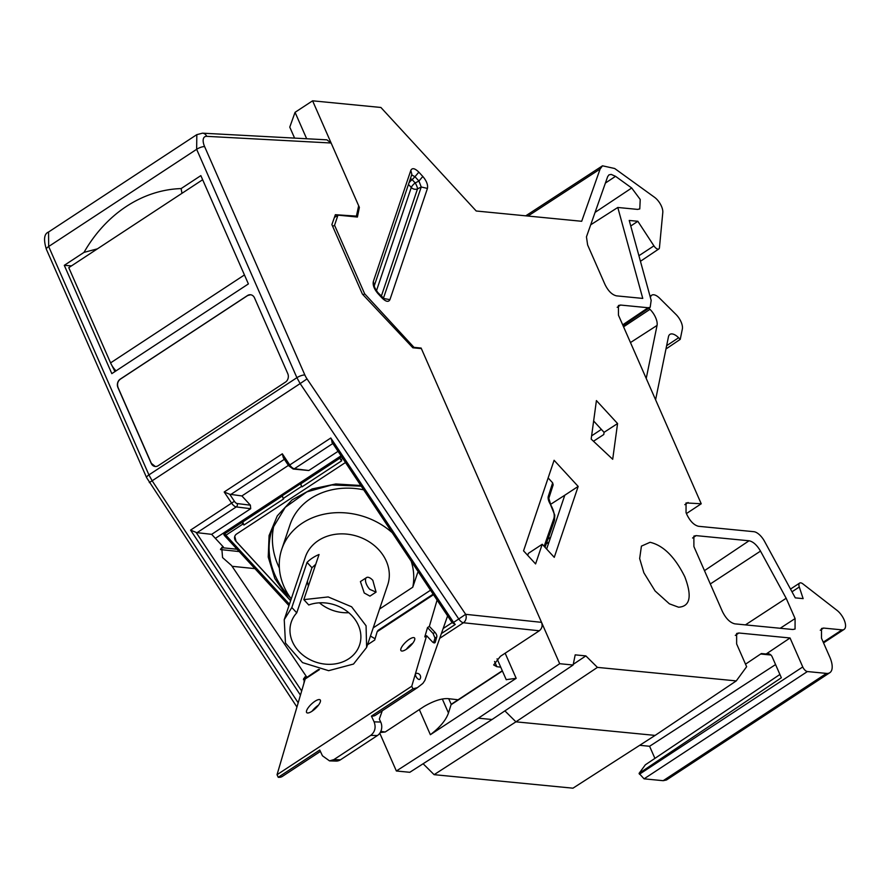 <?xml version="1.0" encoding="UTF-8"?>
<svg xmlns="http://www.w3.org/2000/svg" width="889" height="889" viewBox="0 0 889 889"><rect width="100%" height="100%" fill="white"/><g stroke="black" fill="none" stroke-linecap="round" stroke-linejoin="round"><path stroke-width="1.33" d="M392.271 532.767A68.309 57.152 -161.4 0 0 302.382 523.088A68.309 57.152 -161.4 0 0 281.78 549.202A68.309 57.152 -161.4 0 0 291.236 598.908M363.679 489.828A68.309 57.152 -161.4 0 0 310.639 498.585A68.309 57.152 -161.4 0 0 290.036 524.699L281.78 549.202M315.739 564.304L311.961 567.738L307.049 562.393A43.472 36.371 18.6 0 1 312.561 557.925A43.472 36.371 18.6 0 1 319.04 554.514L303.827 599.631L328.197 596.941L351.611 606.787L366.068 625.778L366.624 647.436L353.511 664.05L328.652 670.684L302.516 662.605L285.458 643.003L284.236 619.655L291.836 607.509L296.748 612.854A36.016 30.137 -161.4 0 0 291.292 622.044A36.016 30.137 -161.4 0 0 306.438 657.616A36.016 30.137 -161.4 0 0 348.699 658.827A36.016 30.137 -161.4 0 0 359.556 645.058A36.016 30.137 -161.4 0 0 347.666 611.799A36.016 30.137 -161.4 0 0 308.75 604.976L303.827 599.631M372.824 580.339L376.069 592.118L369.78 589.363A8.69 3.978 56.7 0 1 366.524 577.583A8.69 3.978 56.7 0 1 372.824 580.339M376.069 592.118L369.957 596.13L364.246 592.996L360.412 581.595L366.524 577.583M348.788 612.71A36.016 30.137 18.6 0 1 319.451 602.82M308.394 586.107A36.016 30.137 18.6 0 1 307.461 581.084M296.748 612.854L311.961 567.738M307.049 562.393L291.836 607.509M366.624 647.436L387.704 584.906A43.472 36.371 -161.4 0 0 369.424 541.968A43.472 36.371 -161.4 0 0 318.429 540.512A43.472 36.371 -161.4 0 0 305.316 557.136L284.236 619.655M418.475 572.127L417.674 572.649L412.763 587.218A68.309 57.152 -161.4 0 0 411.196 561.203M379.57 609.021L412.763 587.218M447.6 615.888L424.875 680.429L422.864 683.397L417.419 687.664L412.952 688.808L411.751 686.23L426.609 635.724L432.221 641.658A3.723 1.711 56.7 0 0 434.854 642.769A3.723 1.711 56.7 0 0 435.232 642.225L436.799 636.88A3.723 1.711 56.7 0 0 434.965 632.323L429.354 626.378L437.088 600.086M426.609 635.724L424.775 636.924L427.52 627.59L429.354 626.378M427.52 627.59L433.132 633.524L434.965 638.091L433.61 642.714M417.419 687.664L375.536 715.201A24.836 11.379 56.7 0 1 371.424 716.09L412.952 688.808M419.941 679.174A3.723 3.723 0 0 0 416.152 673.395A3.512 1.611 56.7 0 0 415.519 674.029A3.512 1.611 56.7 0 0 417.252 678.329A3.512 1.611 56.7 0 0 419.941 679.174A3.512 1.611 56.7 0 0 420.086 678.863M433.154 594.174L378.114 630.323L377.169 631.701L433.499 594.697M367.524 644.769L374.714 640.036L377.169 631.701M370.457 636.057L375.091 638.769M411.751 686.23L277.035 774.719L278.235 777.297A24.836 11.379 56.7 0 0 282.335 776.419L320.407 751.416M277.035 774.719L305.194 678.974L319.507 669.573M382.259 710.778L379.336 719.079L380.725 722.046L374.113 721.857L371.424 716.09M278.235 777.297L319.751 750.027L322.44 755.794L329.53 760.884L333.853 759.617L370.769 735.37C375.014 731.914 376.125 727.413 374.113 721.857M320.351 701.754A9.268 2.989 -43.4 0 0 320.196 699.91A9.268 2.989 -43.4 0 0 313.161 702.588A9.268 2.989 -43.4 0 0 306.572 710.8A9.268 2.989 -43.4 0 0 306.727 712.645A9.268 2.989 -43.4 0 0 313.761 709.967A9.268 2.989 -43.4 0 0 320.351 701.754M414.663 639.791A9.268 2.989 -43.4 0 0 414.518 637.946A9.268 2.989 -43.4 0 0 407.484 640.625A9.268 2.989 -43.4 0 0 400.895 648.837A9.268 2.989 -43.4 0 0 401.05 650.681A9.268 2.989 -43.4 0 0 408.084 648.014A9.268 2.989 -43.4 0 0 414.663 639.791M303.405 679.729L318.64 669.384M329.53 760.884L336.142 761.073A9.935 8.412 -88.3 0 0 340.465 759.806L333.853 759.617M380.725 722.046A9.935 8.412 91.7 0 1 377.369 735.57L340.465 759.806M202.648 179.734L68.775 267.656L110.58 362.879A12.424 5.69 56.7 0 0 116.059 370.846M373.224 627.856L430.52 590.218M290.659 600.608L236.063 541.323L234.774 536.334A6.212 5.201 -161.4 0 0 236.041 541.379L290.636 600.686M423.108 763.751L434.11 774.663L515.92 721.835L597.43 667.383L585.862 655.904L575.194 654.86L573.116 665.016L559.692 663.705L421.13 348.055L420.43 348.51M332.83 443.489L294.392 468.736L308.816 470.514L338.042 451.323M296.937 707.044L146.652 477.726A6.212 1.911 -23.7 0 1 148.919 474.893L152.152 480.793L300.149 383.581L458.768 618.988L453.568 622.4A6.212 2.8 56.7 0 0 455.257 624.456L452.123 622.633L453.568 622.4L330.797 437.999L332.619 442.689M439.699 638.335L463.413 622.756L539.301 630.779C542.001 628.545 542.746 625.734 541.534 622.344L465.658 614.321L307.038 378.914A12.424 5.867 -123.7 0 1 304.86 374.991L204.614 146.607A12.424 5.867 -123.7 0 1 206.726 136.339L331.119 143.007L359.378 207.393L357.411 217.038L337.964 215.138L334.564 225.239L364.646 293.781L413.974 347.355L421.13 348.055M597.43 667.383L736.27 680.907L746.638 666.717L736.637 643.936L736.625 633.49L738.87 633.001L790.043 637.98L802.756 666.95A4.967 2.278 -123.3 0 0 807.39 671.551L826.492 673.406A19.869 9.101 -123.3 0 0 829.804 672.706L666.483 779.986L663.172 780.686L826.492 673.406M617.21 307.294L620.533 305.049L618.433 305.505L618.466 315.206L701.232 503.774L686.052 502.93L686.041 512.653L686.997 514.809C690.286 521.421 694.142 525.255 698.565 526.299L753.85 531.689A12.424 5.69 -123.3 0 1 764.496 541.279L795.288 597.864L803.134 598.63L799.289 586.996A6.212 2.845 -123.3 0 1 799.644 583.073A6.212 2.845 -123.3 0 1 800.678 582.851A6.212 2.845 -123.3 0 1 802.923 583.906L836.971 610.332A12.424 5.69 -123.3 0 1 844.55 620.9A12.424 5.69 -123.3 0 1 844.061 629.423A12.424 5.69 -123.3 0 1 841.994 629.868L823.57 628.067L821.503 628.512L821.503 638.224L829.815 657.16A19.869 9.101 -123.3 0 1 829.804 672.706M620.533 305.049L648.103 307.738L622.7 324.852M206.726 136.339A6.212 5.156 -86.9 0 0 202.503 133.172L326.919 139.84L331.119 143.007L312.595 100.813L380.892 107.469L476.215 211.004L581.695 221.283L600.097 169.043L602.486 165.81L614.699 168.51L654.504 197.269A11.457 5.245 -123.3 0 1 662.794 212.493L659.449 247.72A5.256 2.4 -123.3 0 1 658.838 248.953A5.256 2.4 -123.3 0 1 657.949 249.142A5.256 2.4 -123.3 0 1 653.926 245.864L637.846 221.283L629.234 220.45L651.17 300.36L650.192 307.283L648.103 307.738M684.786 576.739C674.918 556.914 663.35 545.424 650.07 542.29L641.425 546.124L639.658 558.57L643.858 572.76L655.093 590.963L669.384 603.82L678.574 607.209C690.164 606.498 692.231 596.341 684.786 576.739M786.176 598.264L795.088 618.566L795.055 629.045L792.855 629.501L734.859 623.856C730.091 622.722 725.935 618.6 722.39 611.476L693.898 546.557L693.876 536.111L696.131 535.623L749.049 540.779C753.116 541.59 756.939 545.035 760.506 551.113L786.176 598.264L745.427 624.878M591.174 439.088L612.699 459.269L617.566 423.553L596.419 400.583L591.174 439.088M554.258 557.336L578.172 486.427L554.091 460.28L523.554 550.847L535.589 563.926L542.223 544.268L554.258 557.336M383.226 298.926L384.281 298.837L377.892 292.603L377.925 293.548C374.18 289.081 372.635 285.091 373.313 281.602L374.369 285.513L411.84 174.388L410.818 170.366C412.218 167.665 414.896 168.265 418.852 172.155L414.952 176.7L411.651 174.922M422.831 176.478C426.587 180.945 428.12 184.923 427.442 188.424L421.23 186.99L418.93 181.023L422.831 176.478L418.852 172.155M383.67 298.504L389.938 299.649C388.537 302.36 385.859 301.76 381.903 297.859L381.87 296.937M611.176 174.4L608.921 174.889L607.665 176.611L586.451 236.863L587.629 244.964L604.931 284.369C608.176 291.003 612.043 294.837 616.499 295.859L642.758 298.415L617.788 207.47L637.569 209.393L639.78 208.937L640.224 199.469L631.701 188.001L615.532 176.322L611.176 174.4M413.241 347.832L413.974 347.355M542.223 544.268L528.377 553.358L527.71 555.358M548.146 477.938L552.658 482.849L553.147 484.894M308.816 470.514L293.17 469.036A2.489 2.056 -83 0 0 294.392 468.736A6.212 2.845 56.7 0 1 294.326 468.725A6.212 2.845 56.7 0 1 289.747 464.969L282.324 453.812L283.335 457.746L288.614 465.692M312.595 100.813L295.059 112.325L289.77 127.127L294.592 138.106M630.757 226.017L637.846 221.283M701.232 503.774L686.441 513.564M790.043 637.98L766.151 653.993A6.212 5.178 -84.4 0 1 768.174 653.715A6.212 5.178 -84.4 0 1 772.185 656.871L781.353 677.751L639.069 773.397L644.069 778.831L663.172 780.686M504.885 710.878L515.92 721.835L655.115 735.403L736.27 680.907M573.261 664.316L585.862 655.904M559.692 663.705L478.393 718.179L492.039 719.512L573.116 665.016M421.364 348.588L412.874 347.799L362.412 294.103L331.886 224.573L335.353 214.705L356.411 216.116L358.667 205.77M590.685 224.817L617.788 207.47M190.568 530.111L234.396 501.285L229.729 494.262L241.897 495.94L250.398 505.185L250.687 508.708L211.649 534.345L197.069 532.667A6.212 2.845 56.7 0 1 196.08 532.378L190.568 530.111L300.438 695.131M550.713 504.274L564.793 495.217L546.635 549.058M650.426 297.637L650.481 297.326A11.768 5.39 -123.3 0 1 651.793 295.17A11.768 5.39 -123.3 0 1 653.737 294.77A11.768 5.39 -123.3 0 1 659.627 298.215L675.996 314.462A11.768 5.39 -123.3 0 1 682.363 328.952L680.241 339.354L678.618 337.742A13.068 5.99 56.7 0 0 672.084 333.92A13.068 5.99 56.7 0 0 669.884 334.397A13.068 5.99 56.7 0 0 668.461 336.753L655.593 399.806M779.909 674.462L645.336 764.818L639.069 773.397M775.564 664.583L649.592 746.271L654.915 758.384M649.592 746.271L639.691 745.304M434.11 774.663L572.949 788.187L655.115 735.403M379.781 733.214L396.361 770.985L409.796 772.297L492.039 719.512M478.393 718.179L396.361 770.985M355.322 216.838L356.411 216.116M48.628 231.973L48.573 231.996C44.106 233.763 43.372 239.552 46.395 249.342A6.212 1.911 -23.7 0 1 48.673 246.509L196.647 149.308L196.825 134.628M196.702 134.706L48.551 232.018L48.673 246.509L148.919 474.893L296.904 377.692L300.149 383.581L307.038 378.914M301.571 481.749L300.882 483.794A2.489 1.133 56.7 0 0 302.049 486.828L341.732 460.769L340.787 459.746L342.787 458.435M243.442 519.932L242.753 521.987L243.919 525.01L283.602 498.951L283.191 498.507L301.649 486.394L300.393 482.527M502.296 670.739L451.19 704.31L448.723 698.71M289.447 604.22L225.906 535.211A2.489 1.133 -123.3 0 1 224.906 533.6A2.489 0.945 -21.1 0 0 224.028 534.811A2.489 0.945 -21.1 0 0 224.495 535.134A2.489 0.745 -42.6 0 0 224.517 535.6A2.489 0.745 -42.6 0 0 225.906 535.211L242.975 523.999A2.489 1.133 -123.3 0 1 241.975 522.388L241.519 521.198M242.975 523.999L243.919 525.01M451.19 704.31L448.467 712.989C445.945 720.19 439.911 727.435 430.365 734.703L516.176 678.329L506.208 679.641M593.641 420.986L604.076 432.332L603.775 434.532L593.474 441.244M71.498 265.878L64.286 265.333L84.01 252.376L97.434 248.842M181.967 193.313L181.123 188.579L200.847 175.622L248.387 283.924L111.825 373.636L64.286 265.333M360.801 485.505L335.798 483.972L312.183 488.917L292.07 499.896L277.257 515.909L269.078 535.556L268.234 557.07L274.823 578.517L288.214 597.975A85.066 71.176 -161.4 0 0 290.681 600.531M211.649 534.345L215.371 538.367L341.043 455.824M215.371 538.367L223.417 547.057L222.383 547.746L237.074 549.235M223.417 547.057L221.728 547.457L222.561 557.581L231.529 565.493L306.472 676.673L304.694 677.062L303.894 683.385M239.208 551.569L220.505 549.569M306.472 676.673L305.316 677.44L306.238 677.529M458.079 699.776L448.178 698.643C441.744 698.254 433.71 700.865 424.075 706.466L385.193 732.003L380.814 731.38M539.301 630.779L500.418 656.315L493.662 664.95L496.851 666.683L500.74 667.195M155.286 466.492L151.341 463.347L118.093 387.615C116.915 384.148 117.67 381.337 120.326 379.17L247.664 295.526L250.576 294.748M120.193 379.159L247.531 295.515A6.212 5.178 -84.4 0 1 250.509 294.748A6.212 5.178 -84.4 0 1 254.521 297.893L287.769 373.636A6.212 5.178 -84.4 0 1 285.525 382.081L158.186 465.714A6.212 5.178 -84.4 0 1 155.208 466.492A6.212 5.178 -84.4 0 1 151.197 463.336L117.948 387.593A6.212 5.178 -84.4 0 1 120.193 379.159L120.326 379.17M111.87 365.423L114.97 371.558M646.225 378.447L657.049 325.43A13.068 5.99 56.7 0 0 649.981 309.328L648.837 308.194M665.972 348.988L680.241 339.354M339.32 456.946L340.787 459.746M254.921 568.627L232.073 566.304M345.488 462.502L236.641 533.989A6.212 5.201 -161.4 0 0 234.763 536.367M274.345 523.61A83.666 69.998 -161.4 0 0 279.368 568.093M84.01 252.376A140.34 117.037 95.6 0 1 181.123 188.579M591.618 435.854L601.375 429.387M451.301 704.566L502.407 670.995M229.729 494.262L224.195 491.995L231.618 503.152A6.212 2.845 56.7 0 0 236.263 506.919A2.489 2.056 -83 0 0 237.185 503.552A3.723 1.711 56.7 0 1 234.396 501.285M281.935 494.651L283.191 498.507M380.236 732.503L385.193 732.003M745.515 664.161L761.373 653.537L766.151 653.993M545.013 547.291L553.591 522.91L553.136 520.932L553.436 523.354M288.414 465.392L241.897 495.94M295.059 112.325L306.672 138.762M564.793 495.217L578.172 486.427M617.566 423.553L604.076 432.332M358.134 208.204L359.378 207.393M334.375 217.505L337.964 215.138M332.708 226.462L334.564 225.239M363.068 294.815L364.646 293.781M433.132 633.524L434.965 632.323M318.473 705.133A9.268 2.989 -43.4 0 0 318.073 705.41A9.268 2.989 -43.4 0 0 312.05 711.222M412.796 643.18A9.268 2.989 -43.4 0 0 412.396 643.458A9.268 2.989 -43.4 0 0 406.362 649.259M436.799 636.88L434.965 638.091M434.199 642.903L435.232 642.225M377.369 735.57L370.769 735.37M110.58 362.879L244.442 274.945M389.938 299.649L427.442 188.424M377.925 293.548L381.903 297.859M410.818 170.366L373.313 281.602M552.658 482.849L548.302 496.351A8.69 3.978 56.7 0 0 550.269 504.074C553.625 509.819 554.847 514.575 553.936 518.32L544.135 546.335M452.101 622.644L443.155 628.523M455.257 624.456L441.377 633.579M823.57 628.067L820.28 630.234M823.236 642.18L841.994 629.868M807.39 671.551L644.069 778.831M639.435 774.23L802.756 666.95M780.198 628.267L795.088 618.566M289.747 464.969L330.797 437.999M196.08 532.378L301.671 690.964M458.768 618.988A6.212 2.845 56.7 0 0 463.413 622.756A6.212 5.09 -84 0 0 465.658 614.321L458.768 618.988M204.614 146.607A6.212 1.911 156.3 0 0 196.647 149.308L296.904 377.692A6.212 1.911 156.3 0 1 304.86 374.991M383.403 298.326L421.23 186.99L417.497 188.913A4.967 1.245 62.8 0 0 415.185 182.945L418.93 181.023L414.952 176.7L412.174 179.667A4.967 1.756 43.2 0 0 410.429 178.556M300.882 483.794L339.82 458.224M242.753 521.987L281.991 496.206M197.058 532.667L236.263 506.919L250.687 508.708M770.907 655.015L760.651 654.015M408.962 182.912A4.967 1.489 -42.6 0 1 412.174 179.667L415.185 182.945A4.967 1.489 -42.6 0 0 411.285 187.479A4.967 4.156 18.6 0 0 417.497 188.913L381.292 296.293M408.451 184.412L411.285 187.479L376.458 290.781M250.398 505.185L237.185 503.552M505.152 653.215L516.176 678.329M430.365 734.703L419.341 709.578M448.467 712.989L442.333 699.021M272.512 528.144A83.822 70.131 -161.4 0 0 272.212 529.033A83.822 70.131 -161.4 0 0 289.358 596.719A83.822 70.131 -161.4 0 0 290.581 598.019M222.472 547.746L220.661 548.935M305.316 677.44L303.627 678.54M149.296 482.571L152.152 480.793L298.182 702.81M494.562 661.472L496.851 666.683M657.049 325.43L630.468 342.554M623.567 326.83L649.981 309.328M678.618 337.742L666.639 345.688M339.787 458.135L341.732 456.857M224.439 532.411L224.906 533.6L241.975 522.388M281.957 495.918L300.415 483.794M546.202 543.89L549.002 542.034M550.591 537.334L547.88 539.134M284.358 459.302L230.684 494.551M224.195 491.995L282.324 453.812M202.503 133.172L196.736 134.684M548.302 496.351A2.489 2.067 17.9 0 1 548.824 498.329L553.169 484.827M553.936 518.32A2.489 2.067 17.1 0 1 554.469 520.265L554.78 515.164L550.269 504.074M554.469 520.265L553.658 522.888M605.387 183.078L615.532 176.322M595.063 212.393L631.701 188.001M692.564 538.012L696.131 535.623M704.466 570.649L749.049 540.779M710.311 583.962L760.506 551.113M735.303 635.391L738.87 633.001M799.289 586.996L791.988 591.796M688.119 502.496L684.819 504.663M638.913 255.721L653.926 245.864M527.988 216.049L600.097 169.043M452.234 622.833L331.797 441.944M377.892 292.603C375.125 288.703 373.958 286.336 374.369 285.48L374.336 285.613M288.625 465.692L293.17 469.036M288.969 605.62L224.517 535.6A2.489 2.489 0 0 1 224.028 534.811L223.372 533.111M497.062 658.827L506.252 679.752M361.245 486.161L331.775 484.972L306.905 491.873L285.236 507.341L272.212 529.033M651.793 295.17L650.048 296.293M146.652 477.726L46.395 249.342M550.535 503.985L548.824 498.329M844.061 629.423L823.547 642.891M799.644 583.073L790.51 589.074M623.022 325.596L650.192 307.283M658.838 248.953L640.447 261.288M525.755 215.827L602.486 165.81"/></g></svg>
